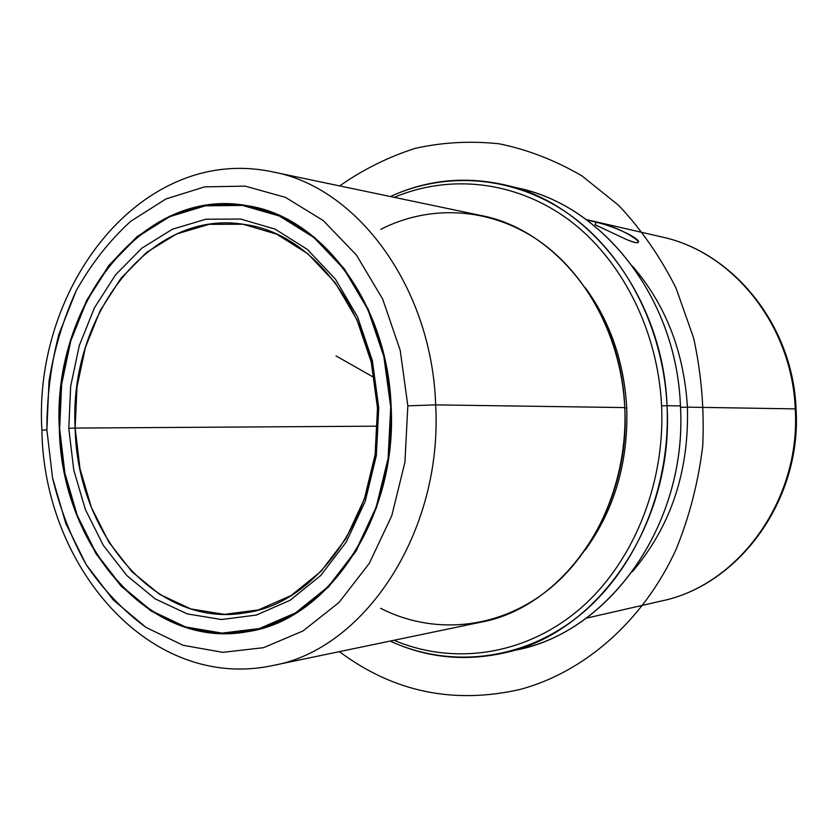 <?xml version="1.0" encoding="UTF-8"?>
<svg xmlns="http://www.w3.org/2000/svg" width="838" height="838" viewBox="0 0 838 838"><rect width="100%" height="100%" fill="white"/><g stroke="black" fill="none" stroke-linecap="round" stroke-linejoin="round"><path stroke-width="1.26" d="M595.588 224.961L625.944 239.27C655.808 251.452 626.133 227.999 596.143 222.238L595.095 224.731L596.143 222.238L586.715 219.881L596.143 222.238C614.453 226.239 640.913 238.872 638.42 242.255C637.582 243.46 633.423 242.465 625.944 239.27L597.033 225.632M59.341 428.92C51.977 305.315 142.848 185.732 247.839 205.781C321.698 216.686 387.963 303.974 391.137 406.954C397.411 518.397 327.637 620.518 247.598 631.663C149.017 650.257 61.237 545.423 59.341 428.92L64.599 473.334L76.949 515.517L95.982 553.688L121.06 586.108L151.28 611.153L185.439 627.369L222.08 633.591L259.445 629.013L295.594 613.385L328.465 587.082L356.045 551.174L376.534 507.472L388.518 458.417L391.137 406.954L384.213 356.202L368.249 309.243L344.355 268.82L314.135 237.102L279.525 215.565L242.58 204.954L205.32 205.362L169.601 216.246L137.055 236.641L109.034 265.227L86.586 300.465L70.518 340.678L61.331 384.097L59.341 428.92M407.834 405.843L404.943 462.157L391.765 515.768L369.244 563.45L338.981 602.501L302.989 630.962L263.509 647.69L222.814 652.341L183.019 645.281L146.011 627.411L113.35 600.05L86.293 564.791L65.793 523.415L52.522 477.765L46.876 429.747C46.855 397.17 50.856 365.368 58.88 334.341L76.185 290.786C91.174 263.949 109.317 240.799 130.634 221.358L165.851 198.994L204.598 186.874L245.136 186.13L285.433 197.359L323.279 220.583L356.401 255.003L382.652 299.051L400.218 350.336L407.834 405.843L435.666 404.88C442.904 532.654 363.839 649.89 272.56 665.561C363.839 649.89 442.904 532.654 435.666 404.88L407.834 405.843L400.218 350.336L382.652 299.051L356.401 255.003L323.279 220.583L285.433 197.359L245.136 186.13L204.598 186.874L165.851 198.994L130.634 221.358C109.317 240.799 91.174 263.949 76.185 290.786C63.259 319.184 54.198 349.352 49.013 381.3L46.876 429.747L52.522 477.765C60.022 508.991 71.282 538.006 86.293 564.791C103.284 589.774 123.186 610.64 146.011 627.411L183.019 645.281L222.814 652.341L263.509 647.69L302.989 630.962L338.981 602.501L369.244 563.45L391.765 515.768L404.943 462.157L407.834 405.843M41.9 430.292L46.876 429.747L41.9 430.292C33.007 286.606 141.884 143.916 272.832 171.916C356.894 187.063 431.905 287.078 435.666 404.88L624.771 407.572C631.077 511.41 562.256 607.76 480.551 622.257L272.56 665.561C149.384 691.769 43.691 566.017 41.9 430.292M435.666 404.88C431.905 287.078 356.894 187.063 272.832 171.916L480.782 215.46C556.023 229.361 621.482 311.809 624.771 407.572L435.666 404.88M380.588 608.283C432.02 634.68 496.033 630.145 546.324 591.366C596.426 552.514 628.091 480.53 624.771 407.572C621.503 338.521 587.417 274.351 538.593 240.6C489.57 206.996 429.569 204.409 380.808 229.308M626.74 407.991C628.395 462.031 614.558 509.389 585.217 550.042C614.558 509.389 628.395 462.031 626.74 407.991L624.792 407.917L626.74 407.991C624.142 362.215 610.347 322.148 585.364 287.78C610.347 322.148 624.142 362.215 626.74 407.991M394.248 197.339C449.262 174.115 514.941 180.463 568.195 219.399C621.199 258.523 657.914 329.617 661.591 405.885C665.299 486.637 631.328 566.478 576.921 611.405C522.284 656.238 452.143 664.953 393.996 640.274C452.143 664.953 522.284 656.238 576.921 611.405C631.328 566.478 665.299 486.637 661.591 405.885C657.914 329.617 621.199 258.523 568.195 219.399C514.941 180.463 449.262 174.115 394.248 197.339M667.048 405.686L661.591 405.885L667.048 405.686C670.892 488.9 635.194 571.024 578.566 616.213C521.707 661.318 449.252 668.368 390.152 641.07C426.909 657.998 465.467 661.821 505.848 652.551C597.735 632.784 674.213 523.289 667.048 405.686C663.193 297.5 590.528 203.99 506.11 185.188C465.75 175.875 427.181 179.657 390.403 196.532C446.371 170.826 514.218 175.561 569.61 214.664C624.76 253.935 663.267 327.04 667.048 405.686L680.435 405.927L667.048 405.686M506.11 185.188L521.32 188.938C604.868 207.573 676.622 299.585 680.435 405.927C687.506 521.498 612.002 629.212 521.068 648.811L505.848 652.551M513.432 650.508C607.403 634.848 687.82 525.028 680.435 405.927C676.58 296.118 600.228 202.325 513.694 187.241M632.627 266.264C665.739 304.906 684.007 351.876 687.432 407.153L680.498 407.341L687.432 407.153C689.14 471.595 670.819 526.421 632.449 571.621C670.819 526.421 689.14 471.595 687.432 407.153L795.241 408.881C801.065 499.972 738.278 585.448 661.444 600.993C738.278 585.448 801.065 499.972 795.241 408.881L796.058 408.944L795.241 408.881C792.13 324.935 732.328 251.693 661.653 236.924C732.328 251.693 792.13 324.935 795.241 408.881L687.432 407.153C684.007 351.876 665.739 304.906 632.627 266.264M75.148 428.071C68.496 315.832 150.536 207.834 245.105 224.553C313.328 233.551 374.628 313.632 377.488 408.075L371.255 362.142L356.873 319.592L335.305 282.856L307.996 253.924L276.624 234.137L243.051 224.238L209.102 224.322L176.462 234.001L146.64 252.395L120.913 278.363L100.256 310.5L85.455 347.257L76.991 386.999L75.148 428.071L68.789 428.302L70.675 386.213L79.317 345.476L94.464 307.787L115.571 274.822L141.905 248.153L172.429 229.214L205.865 219.221L240.674 219.053L275.126 229.151L307.326 249.41L335.389 279.096L357.554 316.816L372.344 360.55L378.755 407.771L377.488 408.075L378.755 407.771L376.325 455.652L365.232 501.313L346.241 542.05L320.64 575.601L290.074 600.28L256.407 615.05L221.525 619.523L187.262 613.908L155.25 598.908L126.873 575.591L103.294 545.297L85.382 509.546L73.754 469.982L68.789 428.302L75.148 428.071L79.998 468.746L91.373 507.346L108.898 542.196L131.954 571.715L159.681 594.404L190.949 608.964L224.385 614.359L258.387 609.928L291.195 595.483L320.954 571.401L345.864 538.719L364.341 499.06L375.12 454.646L377.488 408.075C383.238 510.185 318.744 603.748 244.885 612.892C156.14 628.343 76.96 533.775 75.148 428.071L377.592 426.165L75.148 428.071M390.728 406.975L388.109 458.334L376.157 507.262L355.721 550.87L328.203 586.694L295.405 612.955L259.351 628.552L222.06 633.119L185.502 626.918L151.406 610.745L121.248 585.762L96.223 553.405L77.222 515.318L64.903 473.219L59.655 428.899L61.645 384.171L70.811 340.836L86.848 300.706L109.254 265.541L137.223 237.018L169.695 216.675L205.341 205.823L242.517 205.425L279.379 216.015L313.915 237.51L344.051 269.166L367.892 309.505L383.814 356.349L390.728 406.975C387.565 304.215 321.415 217.094 247.681 206.232C142.952 186.277 52.312 305.577 59.655 428.899C61.551 545.14 149.112 649.712 247.44 631.213C327.333 620.11 396.982 518.198 390.728 406.975M68.789 428.302L73.754 469.982L85.382 509.546L103.294 545.297L126.873 575.591L155.25 598.908L187.262 613.908L221.525 619.523L256.407 615.05L290.074 600.28L320.64 575.601L346.241 542.05L365.232 501.313L376.325 455.652L378.755 407.771L372.344 360.55L357.554 316.816L335.389 279.096L307.326 249.41L275.126 229.151L240.674 219.053L205.865 219.221L172.429 229.214L141.905 248.153L115.571 274.822L94.464 307.787L79.317 345.476L70.675 386.213L68.789 428.302M374.356 377.708L336.028 355.899M339.411 651.639C393.368 692.02 453.714 704.59 520.461 689.349C584.17 672.149 643.228 621.272 676.088 549.393C689.433 516.648 698.316 482.164 702.726 445.963C704.402 409.415 701.385 373.465 693.655 338.102L676.025 288.062C660.354 256.952 641.29 229.444 618.853 205.54L581.96 175.907C555.385 160.372 527.825 149.677 499.28 143.811C470.652 140.721 442.558 142.261 414.999 148.42C388.151 157.041 363.043 169.538 339.673 185.91M586.328 219.598L661.653 236.924C733.292 251.997 792.978 325.469 796.058 408.944C801.861 499.5 739.305 585.092 661.444 600.993L586.097 618.235M258.471 629.275L247.44 631.213"/></g></svg>
